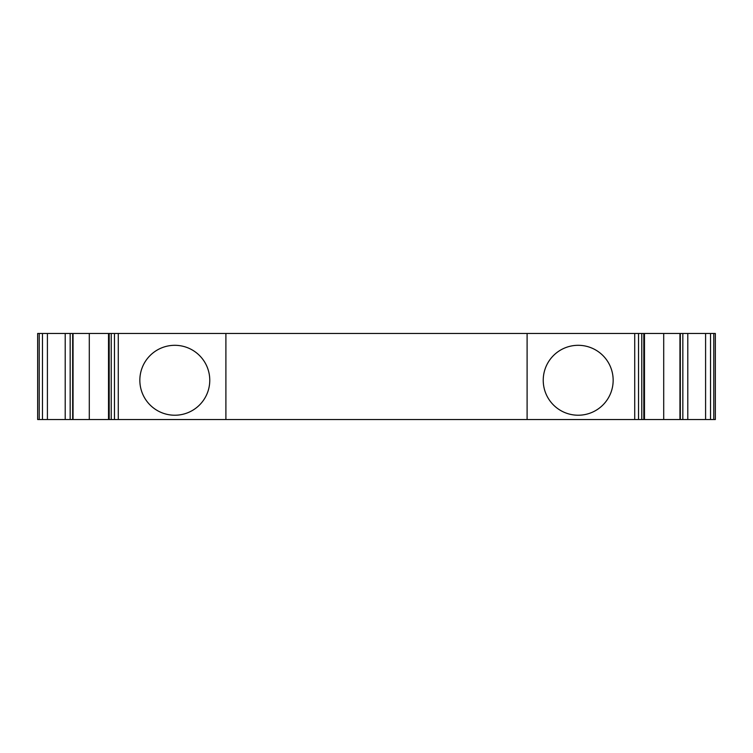 <?xml version="1.0" encoding="UTF-8"?>
<svg xmlns="http://www.w3.org/2000/svg" width="753" height="753" viewBox="0 0 753 753"><rect width="100%" height="100%" fill="white"/><g stroke="black" fill="none" stroke-linecap="round" stroke-linejoin="round"><path stroke-width="1.13" d="M89.296 333.475L715.35 333.475L715.35 419.525L89.296 419.525L89.296 333.475L73.05 333.475L73.05 419.525L89.296 419.525M39.222 333.475L39.222 419.525L37.65 419.525L37.65 333.475L73.05 333.475M108.526 333.475L108.526 419.525M39.222 419.525L73.05 419.525M72.665 333.475L72.665 419.525M680.336 333.475L680.336 419.525M679.95 333.475L679.95 419.525M663.704 333.475L663.704 419.525M644.474 333.475L644.474 419.525M643.815 333.475L643.815 419.525M543.233 380.265A34.958 34.958 0 0 1 578.2 345.307A34.958 34.958 0 0 1 613.158 380.265A34.958 34.958 0 0 1 578.2 415.223A34.958 34.958 0 0 1 543.233 380.265M527.1 333.475L527.1 419.525M225.9 333.475L225.9 419.525M139.842 380.265A34.958 34.958 0 0 1 174.8 345.307A34.958 34.958 0 0 1 209.767 380.265A34.958 34.958 0 0 1 174.8 415.223A34.958 34.958 0 0 1 139.842 380.265M109.185 333.475L109.185 419.525M70.161 333.475L70.161 419.525M65.21 333.475L65.21 419.525M47.411 333.475L47.411 419.525M42.469 333.475L42.469 419.525M713.778 333.475L713.778 419.525M710.531 333.475L710.531 419.525M705.589 333.475L705.589 419.525M687.79 333.475L687.79 419.525M682.839 333.475L682.839 419.525M641.763 333.475L641.763 419.525M638.525 333.475L638.525 419.525M634.723 333.475L634.723 419.525M118.277 333.475L118.277 419.525M114.475 333.475L114.475 419.525M111.237 333.475L111.237 419.525"/></g></svg>
